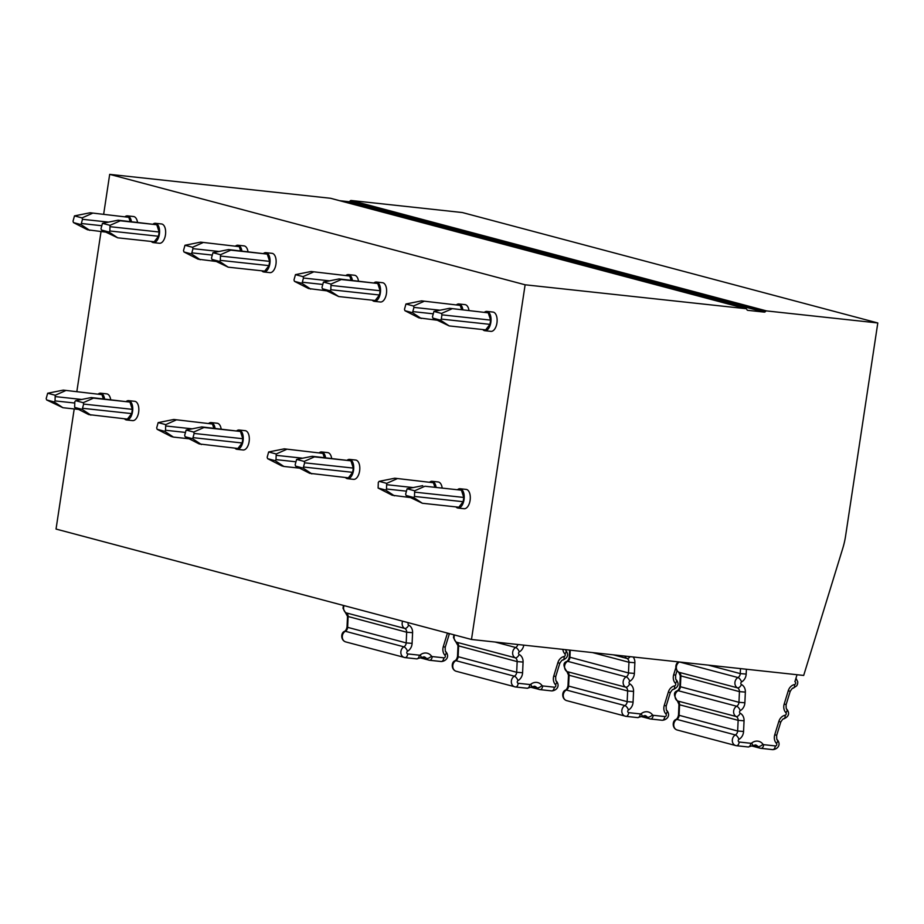 <?xml version="1.0" encoding="UTF-8"?>
<svg xmlns="http://www.w3.org/2000/svg" width="924" height="924" viewBox="0 0 924 924"><rect width="100%" height="100%" fill="white"/><g stroke="black" fill="none" stroke-linecap="round" stroke-linejoin="round"><path stroke-width="1.39" d="M74.209 408.939L56.041 529.059L471.483 639.477L803.684 675.444L842.792 548.267A71.91 60.984 104.9 0 0 845.576 536.047L877.8 322.961L766.608 310.926A1.444 1.224 104.9 0 0 765.442 311.527A1.444 1.224 -75.1 0 1 764.287 312.116L348.856 201.698L339.72 200.704M753.002 745.287L757.876 746.58A4.32 1.894 143.4 0 0 762.981 744.236A1.444 1.224 104.9 0 0 763.732 744.675L775.363 745.934A1.444 1.224 104.9 0 0 776.46 743.439A8.628 7.323 -75.1 0 1 774.762 734.696L778.851 721.378A8.628 7.323 104.9 0 1 785.134 715.222A1.444 1.224 104.9 0 0 785.897 712.739A8.628 7.323 104.9 0 1 784.199 703.984L788.288 690.678A8.628 7.323 -75.1 0 1 794.571 684.522A1.444 1.224 104.9 0 0 794.894 681.739L797.031 674.716M765.442 311.527L350.011 201.097A1.444 1.224 104.9 0 1 351.178 200.496L462.37 212.543L877.8 322.961M330.792 198.348A1.444 1.224 104.9 0 0 330.642 198.29L746.084 308.72A1.444 1.224 104.9 0 1 746.869 309.517A1.444 1.224 104.9 0 0 747.816 310.337L764.287 312.116M746.084 308.72A1.444 1.224 104.9 0 0 745.922 308.685L525.121 284.788L109.69 174.359L103.661 214.229M471.483 639.477L525.121 284.788M350.011 201.097A1.444 1.224 -75.1 0 1 348.856 201.698M330.642 198.29A1.444 1.224 104.9 0 0 330.492 198.267L109.69 174.359M482.755 329.545A9.714 5.105 -83.8 0 0 484.823 330.711L490.91 331.369A9.714 5.105 -83.8 0 0 496.927 323.042A9.714 5.105 -83.8 0 0 493 312.069L486.913 311.411A9.714 5.105 -83.8 0 0 484.638 312.104M468.965 310.406A9.714 5.105 -83.8 0 0 465.015 304.631L458.928 303.973A9.714 5.105 -83.8 0 0 456.652 304.666M455.936 506.895A9.714 5.105 -83.8 0 0 458.004 508.061L464.079 508.72A9.714 5.105 -83.8 0 0 470.097 500.381A9.714 5.105 -83.8 0 0 466.17 489.408L460.094 488.75A9.714 5.105 -83.8 0 0 457.819 489.443M442.146 487.757A9.714 5.105 -83.8 0 0 438.195 481.97L432.109 481.312A9.714 5.105 -83.8 0 0 429.833 482.005M101.028 231.589L76.842 391.58M331.658 458.385A9.714 5.105 -83.8 0 0 327.708 452.61L321.621 451.952A9.714 5.105 -83.8 0 0 319.346 452.644M372.268 300.184A9.714 5.105 -83.8 0 0 374.336 301.339L380.422 301.998A9.714 5.105 -83.8 0 0 386.428 293.67A9.714 5.105 -83.8 0 0 382.501 282.698L376.426 282.039A9.714 5.105 -83.8 0 0 374.151 282.732M358.477 281.035A9.714 5.105 -83.8 0 0 354.527 275.26L348.44 274.601A9.714 5.105 -83.8 0 0 346.165 275.294M345.437 477.523A9.714 5.105 -83.8 0 0 347.516 478.69L353.592 479.348A9.714 5.105 -83.8 0 0 359.609 471.021A9.714 5.105 -83.8 0 0 355.682 460.048L349.607 459.39A9.714 5.105 -83.8 0 0 347.332 460.083M221.171 429.013A9.714 5.105 -83.8 0 0 217.209 423.238L211.134 422.58A9.714 5.105 -83.8 0 0 208.859 423.273M261.781 270.813A9.714 5.105 -83.8 0 0 263.848 271.979L269.935 272.638A9.714 5.105 -83.8 0 0 275.941 264.299A9.714 5.105 -83.8 0 0 272.014 253.326L265.939 252.668A9.714 5.105 -83.8 0 0 263.663 253.361M247.99 251.663A9.714 5.105 -83.8 0 0 244.04 245.888L237.953 245.23A9.714 5.105 -83.8 0 0 235.678 245.923M234.95 448.163A9.714 5.105 -83.8 0 0 237.029 449.318L243.104 449.976A9.714 5.105 -83.8 0 0 249.122 441.649A9.714 5.105 -83.8 0 0 245.195 430.676L239.12 430.018A9.714 5.105 -83.8 0 0 236.844 430.711M110.684 399.642A9.714 5.105 -83.8 0 0 106.722 393.867L100.647 393.208A9.714 5.105 -83.8 0 0 98.371 393.901M151.293 241.441A9.714 5.105 -83.8 0 0 153.361 242.608L159.436 243.266A9.714 5.105 -83.8 0 0 165.454 234.939A9.714 5.105 -83.8 0 0 161.527 223.966L155.451 223.308A9.714 5.105 -83.8 0 0 153.176 224.001M137.503 222.303A9.714 5.105 -83.8 0 0 133.553 216.528L127.466 215.87A9.714 5.105 -83.8 0 0 125.19 216.562M124.463 418.791A9.714 5.105 -83.8 0 0 126.542 419.958L132.617 420.616A9.714 5.105 -83.8 0 0 138.635 412.277A9.714 5.105 -83.8 0 0 134.708 401.305L128.632 400.646A9.714 5.105 -83.8 0 0 126.357 401.339M462.878 309.748A9.714 5.105 -83.8 0 0 458.928 303.973M421.575 300.866L460.267 305.405L421.575 300.866L405.948 303.996L404.481 309.309L404.931 310.695L418.999 317.891L436.902 320.178M461.63 309.609L460.267 305.405M421.205 318.48L412.497 312.705L413.964 307.403L413.513 306.006L405.948 303.996M412.497 312.705L404.931 310.695M440.009 310.221L413.964 307.403M413.513 306.006L423.781 301.455M413.317 311.654L432.917 313.779M458.004 508.061A9.714 5.105 -83.8 0 0 464.021 499.722A9.714 5.105 -83.8 0 0 460.094 488.75M424.936 486.232L461.434 490.182L463.779 497.447L463.143 501.709L458.858 507.207L422.36 503.257L406.098 495.483L413.663 497.493L414.483 496.442L414.668 490.794L424.936 486.232L461.434 490.182M422.73 485.654L407.103 488.784L405.648 494.097L406.098 495.483M413.663 497.493L422.36 503.257M463.143 501.709L414.483 496.442M463.779 497.447L415.119 492.18M407.103 488.784L414.668 490.794M436.059 487.098A9.714 5.105 -83.8 0 0 432.109 481.312M394.756 478.216L433.448 482.744L394.756 478.216L379.129 481.346L378.309 482.397L378.112 488.045L385.678 490.055L386.498 489.004L386.694 483.356L379.129 481.346M434.811 486.96L433.448 482.744M406.098 491.129L386.498 489.004M413.19 487.56L387.133 484.742M386.694 483.356L396.95 478.794M410.083 497.528L392.18 495.241L378.112 488.045M385.678 490.055L394.375 495.818M484.823 330.711A9.714 5.105 -83.8 0 0 490.84 322.384A9.714 5.105 -83.8 0 0 486.913 311.411M488.253 312.843L449.561 308.304L488.253 312.843L490.609 320.108L489.963 324.359L485.678 329.868L449.179 325.918L432.917 318.133L440.482 320.143L441.302 319.092L489.963 324.359M449.561 308.304L433.933 311.434L441.499 313.444L451.755 308.893M433.933 311.434L432.467 316.747L432.917 318.133M449.179 325.918L440.482 320.143M490.609 320.108L441.938 314.841L441.499 313.444M441.302 319.092L441.938 314.841M325.571 457.727A9.714 5.105 -83.8 0 0 321.621 451.952M284.269 448.845L322.961 453.384L284.269 448.845L268.641 451.975L267.175 457.288L267.625 458.674L281.693 465.869L283.887 466.458L275.19 460.683L276.01 459.632L276.207 453.984L286.463 449.434M324.324 457.588L322.961 453.384M299.595 468.156L283.887 466.458M295.611 461.757L276.01 459.632M275.19 460.683L267.625 458.674M302.702 458.2L276.646 455.382M276.207 453.984L268.641 451.975M374.336 301.339A9.714 5.105 -83.8 0 0 380.353 293.012A9.714 5.105 -83.8 0 0 376.426 282.039M339.073 278.933L377.766 283.472L380.122 290.737L379.475 294.999L375.19 300.496L338.692 296.546L329.995 290.783L330.815 289.72L331.011 284.084L341.268 279.522L339.073 278.933L323.446 282.074L331.011 284.084M377.766 283.472L341.268 279.522M380.122 290.737L331.45 285.47M330.815 289.72L379.475 294.999M323.446 282.074L321.979 287.376L322.43 288.762L338.692 296.546M322.43 288.762L329.995 290.783M352.391 280.376A9.714 5.105 -83.8 0 0 348.44 274.601M311.088 271.494L349.78 276.033L311.088 271.494L295.461 274.636L293.994 279.937L294.444 281.335L308.512 288.519L326.415 290.806M351.143 280.238L349.78 276.033M329.522 280.85L303.476 278.032L303.026 276.646L313.294 272.083M310.718 289.108L302.009 283.345L303.476 278.032M302.829 282.282L322.43 284.407M302.009 283.345L294.444 281.335M303.026 276.646L295.461 274.636M347.516 478.69A9.714 5.105 -83.8 0 0 353.534 470.362A9.714 5.105 -83.8 0 0 349.607 459.39M312.243 456.283L350.947 460.822L353.291 468.087L352.656 472.337L348.371 477.847L309.679 473.307L295.611 466.112L303.176 468.122L304.631 462.82L304.181 461.423L314.449 456.872L312.243 456.283L296.616 459.413L304.181 461.423M303.176 468.122L311.873 473.897M352.656 472.337L303.984 467.07M296.616 459.413L295.16 464.726L295.611 466.112M350.947 460.822L314.449 456.872M353.291 468.087L304.631 462.82M215.084 428.355A9.714 5.105 -83.8 0 0 211.134 422.58M173.781 419.473L212.474 424.012L173.781 419.473L158.154 422.614L156.687 427.916L157.138 429.302L171.206 436.498L173.4 437.087L164.703 431.323L165.523 430.261L165.719 424.624L175.976 420.062M213.837 428.216L212.474 424.012M189.108 438.784L173.4 437.087M185.123 432.386L165.523 430.261M164.703 431.323L157.138 429.302M192.215 428.828L166.158 426.01M165.719 424.624L158.154 422.614M263.848 271.979A9.714 5.105 -83.8 0 0 269.866 263.64A9.714 5.105 -83.8 0 0 265.939 252.668M228.586 249.572L267.279 254.1L269.635 261.365L268.988 265.627L264.703 271.125L228.205 267.175L219.508 261.411L220.328 260.36L220.513 254.712L230.781 250.15L228.586 249.572L212.959 252.702L220.513 254.712M267.279 254.1L230.781 250.15M269.635 261.365L220.963 256.098M220.328 260.36L268.988 265.627M212.959 252.702L211.492 258.015L211.942 259.401L228.205 267.175M211.942 259.401L219.508 261.411M241.903 251.005A9.714 5.105 -83.8 0 0 237.953 245.23M200.6 242.134L239.293 246.662L200.6 242.134L184.973 245.264L183.506 250.577L183.957 251.963L198.025 259.159L215.927 261.434M240.656 250.878L239.293 246.662M219.034 251.478L192.989 248.66L192.538 247.274L202.806 242.712M200.231 259.736L191.522 253.973L192.989 248.66M192.342 252.922L211.942 255.036M191.522 253.973L183.957 251.963M192.538 247.274L184.973 245.264M237.029 449.318A9.714 5.105 -83.8 0 0 243.047 440.991A9.714 5.105 -83.8 0 0 239.12 430.018M201.755 426.911L240.459 431.45L242.804 438.715L242.169 442.977L237.884 448.475L199.18 443.936L185.123 436.74L192.689 438.761L194.144 433.448L193.694 432.062L203.961 427.5L201.755 426.911L186.128 430.053L193.694 432.062M192.689 438.761L201.386 444.525M242.169 442.977L193.497 437.699M186.128 430.053L184.673 435.354L185.123 436.74M240.459 431.45L203.961 427.5M242.804 438.715L194.144 433.448M104.597 398.983A9.714 5.105 -83.8 0 0 100.647 393.208M63.294 390.113L101.986 394.64L63.294 390.113L47.667 393.243L46.2 398.556L46.65 399.942L62.913 407.715L54.216 401.952L55.036 400.901L55.221 395.253L65.489 390.69M103.349 398.856L101.986 394.64M78.621 409.413L62.913 407.715M74.636 403.014L55.036 400.901M54.216 401.952L46.65 399.942M81.716 399.457L55.671 396.639M55.221 395.253L47.667 393.243M153.361 242.608A9.714 5.105 -83.8 0 0 159.378 234.28A9.714 5.105 -83.8 0 0 155.451 223.308M118.099 220.201L156.791 224.74L159.136 232.005L158.501 236.255L154.216 241.765L117.718 237.815L109.02 232.04L109.84 230.988L110.025 225.34L120.293 220.79L118.099 220.201L102.472 223.331L110.025 225.34M156.791 224.74L120.293 220.79M159.136 232.005L110.476 226.738M109.84 230.988L158.501 236.255M102.472 223.331L101.005 228.644L101.455 230.03L117.718 237.815M101.455 230.03L109.02 232.04M131.416 221.645A9.714 5.105 -83.8 0 0 127.466 215.87M90.113 212.763L128.806 217.302L90.113 212.763L74.486 215.893L73.019 221.206L73.47 222.592L87.537 229.787L105.44 232.074M130.168 221.506L128.806 217.302M108.547 222.118L82.502 219.3L82.051 217.902L92.308 213.352M89.744 230.376L81.035 224.601L82.502 219.3M81.855 223.55L101.455 225.675M81.035 224.601L73.47 222.592M82.051 217.902L74.486 215.893M126.542 419.958A9.714 5.105 -83.8 0 0 132.559 411.619A9.714 5.105 -83.8 0 0 128.632 400.646M91.268 397.551L129.972 402.079L132.317 409.344L131.682 413.606L127.397 419.103L88.692 414.576L74.636 407.38L82.201 409.39L83.657 404.077L83.206 402.691L93.474 398.128L91.268 397.551L75.641 400.681L83.206 402.691M82.201 409.39L90.898 415.153M131.682 413.606L83.01 408.339M75.641 400.681L74.821 401.732L74.636 407.38M129.972 402.079L93.474 398.128M132.317 409.344L83.657 404.077M763.732 744.675A4.32 2.264 96.2 0 1 761.064 748.382A4.32 2.264 96.2 0 1 760.879 748.348A5.752 4.874 104.9 0 1 760.267 748.232L772.683 749.641A4.32 2.264 96.2 0 1 772.51 749.607L761.249 748.382M775.363 745.934A4.32 2.264 96.2 0 1 772.683 749.641C777.107 749.468 781.565 745.091 777.396 739.905C776.865 740.297 776.622 738.784 776.68 735.365L780.768 722.06C782.524 719.334 783.529 718.271 783.771 718.86A4.32 2.114 78.6 0 0 785.134 715.222M788.288 690.678L790.205 691.36C791.96 688.634 792.965 687.56 793.219 688.161L796.742 685.816L797.608 683.922L797.782 681.912L795.968 678.181M794.571 684.522A4.32 2.114 78.6 0 1 793.219 688.161M751.917 746.014L760.267 748.232A5.752 4.874 104.9 0 1 757.876 746.58A5.752 4.874 104.9 0 0 755.497 744.929L752.205 745.807A4.32 1.502 -128.5 0 0 751.72 743.011A10.072 8.535 104.9 0 1 762.981 744.236M746.396 669.242L746.176 674.07A8.628 7.323 -75.1 0 1 741.579 681.935A1.444 1.224 104.9 0 0 741.464 684.511A8.628 7.323 -75.1 0 1 745.356 692.099L744.871 702.771A8.628 7.323 -75.1 0 1 740.286 710.637A1.444 1.224 104.9 0 0 740.17 713.212A8.628 7.323 -75.1 0 1 744.051 720.789L743.566 731.473L737.652 731.011L678.482 715.13C678.02 717.255 677.223 718.699 676.079 719.438C672.268 720.558 671.91 728.435 677.211 730.018L735.77 745.576A5.752 4.874 104.9 0 0 736.382 745.691A4.32 2.264 96.2 0 0 736.567 745.726L748.186 746.985A4.32 2.264 96.2 0 1 748.013 746.95L736.751 745.737M751.72 743.011A1.444 1.224 104.9 0 1 750.865 743.289L739.235 742.03A1.444 1.224 104.9 0 1 738.981 739.339A8.628 7.323 104.9 0 0 743.566 731.473M750.865 743.289A4.32 2.264 96.2 0 1 748.186 746.985L752.205 745.807M776.46 743.439A4.32 2.021 -43.1 0 0 777.396 739.905M774.762 734.696L776.68 735.365M738.981 739.339A4.32 1.756 -119.6 0 0 735.365 734.95L676.807 719.38A4.32 3.661 104.9 0 0 679.094 715.442L679.579 704.769L678.967 704.446L678.482 715.13M739.235 742.03A4.32 2.264 96.2 0 1 736.567 745.726L735.77 745.576A5.752 4.874 104.9 0 1 732.305 740.736A5.752 4.874 104.9 0 1 735.365 734.95A4.32 3.661 104.9 0 0 737.652 731.011L738.137 720.327L679.579 704.769A4.32 3.661 -75.1 0 0 677.639 700.981A4.32 2.241 117.7 0 1 677.384 700.877A4.32 2.241 117.7 0 1 677.026 700.588M676.079 719.438A4.32 1.756 -119.6 0 1 676.807 719.38A5.752 4.874 104.9 0 0 673.746 725.167A5.752 4.874 104.9 0 0 677.211 730.018M744.871 702.771L738.957 702.309A4.32 3.661 -75.1 0 1 736.659 706.248L678.101 690.678A5.752 4.874 104.9 0 0 675.051 695.922A5.752 4.874 104.9 0 0 677.639 700.981L736.197 716.539A4.32 3.661 -75.1 0 1 738.137 720.327L744.051 720.789M740.286 710.637A4.32 1.756 -119.6 0 0 736.659 706.248A5.752 4.874 104.9 0 0 733.61 711.492A5.752 4.874 104.9 0 0 736.197 716.539A4.32 2.241 117.7 0 0 740.17 713.212M679.394 661.988A5.752 4.874 104.9 0 0 676.345 667.232A5.752 4.874 104.9 0 0 678.944 672.279A4.32 3.661 -75.1 0 1 680.884 676.068L680.399 686.74L679.787 686.428L680.272 675.744L678.69 672.187A4.32 2.241 117.7 0 1 678.332 671.887M746.176 674.07L740.263 673.608A4.32 3.661 -75.1 0 1 737.964 677.546A5.752 4.874 104.9 0 0 734.903 682.79A5.752 4.874 104.9 0 0 737.502 687.849A4.32 3.661 -75.1 0 1 739.443 691.637L680.272 675.744M741.579 681.935A4.32 1.756 -119.5 0 0 737.964 677.546L679.463 661.988M741.464 684.511A4.32 2.241 117.7 0 1 737.502 687.849L678.944 672.279A4.32 2.241 117.7 0 1 678.69 672.187C674.543 669.808 675.248 663.028 678.69 662.034A4.32 1.756 -119.5 0 1 678.978 661.942M745.356 692.099L739.443 691.637L738.957 702.309L680.399 686.74A4.32 3.661 -75.1 0 1 678.101 690.678A4.32 1.756 -119.6 0 0 677.384 690.736C678.516 689.997 679.325 688.553 679.787 686.428M740.482 668.595L740.263 673.608L708.304 665.118M351.178 200.496L766.608 310.926M330.492 198.267L745.922 308.685M778.851 721.378L780.768 722.06M785.897 712.739A4.32 2.021 -43.1 0 0 786.832 709.193C789.904 713.351 788.888 716.574 783.771 718.86M784.199 703.984L786.116 704.666L790.205 691.36M633.148 656.976A8.628 7.323 -75.1 0 1 634.869 662.727L634.384 673.4A8.628 7.323 -75.1 0 1 629.798 681.265A4.32 1.756 -119.6 0 0 626.172 676.876L567.613 661.307A5.752 4.874 104.9 0 0 564.564 666.551A5.752 4.874 104.9 0 0 567.151 671.609A4.32 3.661 -75.1 0 1 569.092 675.398L568.606 686.082L627.165 701.639L627.65 690.967L568.479 675.074L567.994 685.758L568.606 686.082A4.32 3.661 104.9 0 1 566.32 690.009L624.878 705.578A5.752 4.874 104.9 0 0 621.817 711.365A5.752 4.874 104.9 0 0 625.282 716.216A5.752 4.874 104.9 0 0 625.894 716.331A4.32 2.264 96.2 0 0 626.079 716.366L637.699 717.613A4.32 2.264 96.2 0 1 637.525 717.59L626.253 716.366M624.878 656.086A5.752 4.874 104.9 0 0 627.015 658.477A4.32 3.661 -75.1 0 1 628.955 662.265L628.47 672.938A4.32 3.661 -75.1 0 1 626.172 676.876A5.752 4.874 104.9 0 0 623.123 682.12A5.752 4.874 104.9 0 0 625.71 687.179L567.151 671.609A4.32 2.241 117.7 0 1 566.897 671.517A4.32 2.241 117.7 0 1 566.539 671.217M629.798 681.265A1.444 1.224 104.9 0 0 629.683 683.841A4.32 2.241 117.7 0 1 625.71 687.179A4.32 3.661 -75.1 0 1 627.65 690.967L633.564 691.418L633.079 702.101L627.165 701.639A4.32 3.661 104.9 0 1 624.878 705.578A4.32 1.756 -119.6 0 1 628.493 709.967A8.628 7.323 104.9 0 0 633.079 702.101M629.683 683.841A8.628 7.323 -75.1 0 1 633.564 691.418M630.099 656.652A4.32 2.241 117.7 0 1 627.015 658.477L613.305 654.827M567.994 685.758C567.532 687.895 566.735 689.327 565.592 690.066A4.32 1.756 -119.6 0 1 566.32 690.009A5.752 4.874 104.9 0 0 563.259 695.795A5.752 4.874 104.9 0 0 566.724 700.646L626.079 716.366A4.32 2.264 96.2 0 0 628.747 712.658L640.378 713.917A1.444 1.224 104.9 0 0 641.233 713.651A10.072 8.535 104.9 0 1 652.494 714.864A1.444 1.224 104.9 0 0 653.245 715.315L664.876 716.574A1.444 1.224 104.9 0 0 665.973 714.067A8.628 7.323 -75.1 0 1 664.275 705.324L668.364 692.018L670.281 692.7C672.037 689.962 673.042 688.9 673.284 689.489A4.32 2.114 78.6 0 0 674.647 685.851A8.628 7.323 104.9 0 0 668.364 692.018M634.869 662.727L628.955 662.265L592.527 652.587M642.515 715.915L647.389 717.209A5.752 4.874 104.9 0 0 645.01 715.557L641.706 716.435A4.32 1.502 -128.5 0 0 641.233 713.651M650.762 719.022L662.023 720.235A4.32 2.264 96.2 0 0 662.196 720.27C666.62 720.096 671.078 715.719 666.909 710.533C666.377 710.926 666.135 709.413 666.192 706.005L670.281 692.7M652.494 714.864A4.32 1.894 143.4 0 1 647.389 717.209A5.752 4.874 104.9 0 0 649.78 718.86A5.752 4.874 104.9 0 0 650.392 718.976A4.32 2.264 96.2 0 0 650.577 719.011L662.196 720.27A4.32 2.264 96.2 0 0 664.876 716.574M674.647 685.851A1.444 1.224 104.9 0 0 675.409 683.367A4.32 2.021 -43.1 0 0 676.345 679.833C679.417 683.979 678.401 687.202 673.284 689.489M675.779 667.902L673.712 674.624A8.628 7.323 104.9 0 0 675.409 683.367M677.211 663.236L677.65 661.792M628.493 709.967A1.444 1.224 104.9 0 0 628.747 712.658M653.245 715.315A4.32 2.264 96.2 0 1 650.577 719.011L641.429 716.643M640.378 713.917A4.32 2.264 96.2 0 1 637.699 717.613L641.706 716.435M570.235 650.173L569.912 657.38A4.32 3.661 -75.1 0 1 567.613 661.307A4.32 1.756 -119.6 0 0 566.897 661.365C563.016 662.704 563.016 666.089 566.897 671.517L568.479 675.074M634.384 673.4L628.47 672.938L569.299 657.056C568.837 659.193 568.029 660.625 566.897 661.365M665.973 714.067A4.32 2.021 -43.1 0 0 666.909 710.533M664.275 705.324L666.192 706.005M673.712 674.624L675.629 675.294L677.015 670.801M523.781 645.137A8.628 7.323 -75.1 0 1 519.311 651.905A4.32 1.756 -119.6 0 0 515.684 647.505L495.102 642.041M454.55 634.984A5.752 4.874 104.9 0 0 456.664 642.238A4.32 3.661 -75.1 0 1 458.604 646.026L458.119 656.71L516.678 672.279L517.163 661.596L457.992 645.703L457.507 656.386L458.119 656.71A4.32 3.661 104.9 0 1 455.832 660.648L514.391 676.206A5.752 4.874 104.9 0 0 511.33 681.993A5.752 4.874 104.9 0 0 514.784 686.844A5.752 4.874 104.9 0 0 515.407 686.959A4.32 2.264 96.2 0 0 515.592 686.994L527.211 688.253A4.32 2.264 96.2 0 1 527.038 688.218L515.765 686.994M517.856 644.502A4.32 3.661 -75.1 0 1 515.684 647.505A5.752 4.874 104.9 0 0 512.635 652.748A5.752 4.874 104.9 0 0 515.222 657.807L456.664 642.238A4.32 2.241 117.7 0 1 456.41 642.145A4.32 2.241 117.7 0 1 456.052 641.845M519.311 651.905A1.444 1.224 104.9 0 0 519.196 654.481A4.32 2.241 117.7 0 1 515.222 657.807A4.32 3.661 -75.1 0 1 517.163 661.596L523.076 662.058L522.591 672.741L516.678 672.279A4.32 3.661 104.9 0 1 514.391 676.206A4.32 1.756 -119.6 0 1 518.006 680.607A8.628 7.323 104.9 0 0 522.591 672.741M519.196 654.481A8.628 7.323 -75.1 0 1 523.076 662.058M540.274 689.651L551.536 690.875A4.32 2.264 96.2 0 0 551.709 690.898C556.133 690.725 560.591 686.359 556.421 681.161C555.89 681.554 555.647 680.052 555.705 676.634L559.794 663.328C561.549 660.591 562.554 659.528 562.797 660.129A4.32 2.114 78.6 0 0 564.16 656.479A1.444 1.224 104.9 0 0 564.922 653.996A4.32 2.021 -43.1 0 0 565.858 650.461L565.315 649.641M532.028 686.544L536.902 687.849A5.752 4.874 104.9 0 0 539.293 689.5A5.752 4.874 104.9 0 0 539.905 689.616A4.32 2.264 96.2 0 0 540.09 689.639L551.709 690.898A4.32 2.264 96.2 0 0 554.388 687.202A1.444 1.224 104.9 0 0 555.486 684.696A4.32 2.021 -43.1 0 0 556.421 681.161M536.902 687.849A5.752 4.874 104.9 0 0 534.522 686.197L531.219 687.063A4.32 1.502 -128.5 0 0 530.746 684.28A10.072 8.535 104.9 0 1 542.007 685.504A4.32 1.894 143.4 0 1 536.902 687.849M457.507 656.386C457.045 658.523 456.248 659.955 455.105 660.695A4.32 1.756 -119.6 0 1 455.832 660.648A5.752 4.874 104.9 0 0 452.772 666.435A5.752 4.874 104.9 0 0 456.225 671.274L515.592 686.994A4.32 2.264 96.2 0 0 518.26 683.286L529.891 684.545A1.444 1.224 104.9 0 0 530.746 684.28M542.007 685.504A1.444 1.224 104.9 0 0 542.758 685.943L554.388 687.202M542.758 685.943A4.32 2.264 96.2 0 1 540.09 689.639L530.942 687.283M529.891 684.545A4.32 2.264 96.2 0 1 527.211 688.253L531.219 687.063M562.843 649.364A8.628 7.323 104.9 0 0 564.922 653.996M564.16 656.479A8.628 7.323 104.9 0 0 557.877 662.647L559.794 663.328M555.486 684.696A8.628 7.323 -75.1 0 1 553.788 675.952L557.877 662.647M553.788 675.952L555.705 676.634M518.006 680.607A1.444 1.224 104.9 0 0 518.26 683.286M344.063 605.613A5.752 4.874 104.9 0 0 346.177 612.866A4.32 3.661 -75.1 0 1 348.117 616.666L347.632 627.338L406.19 642.908L406.676 632.224L347.505 616.343L347.02 627.015L347.632 627.338A4.32 3.661 104.9 0 1 345.345 631.277L403.904 646.835A5.752 4.874 104.9 0 0 400.843 652.633A5.752 4.874 104.9 0 0 404.296 657.472A5.752 4.874 104.9 0 0 404.92 657.588A4.32 2.264 96.2 0 0 405.105 657.622L416.724 658.881A4.32 2.264 96.2 0 1 416.551 658.847L405.278 657.634M402.621 621.182A5.752 4.874 104.9 0 0 404.735 628.436L346.177 612.866A4.32 2.241 117.7 0 1 345.923 612.774A4.32 2.241 117.7 0 1 345.564 612.473M408.535 622.753A1.444 1.224 104.9 0 0 408.697 625.109A4.32 2.241 117.7 0 1 404.735 628.436A4.32 3.661 -75.1 0 1 406.676 632.224L412.589 632.686L412.104 643.37L406.19 642.908A4.32 3.661 104.9 0 1 403.904 646.835A4.32 1.756 -119.6 0 1 407.519 651.235A8.628 7.323 104.9 0 0 412.104 643.37M408.697 625.109A8.628 7.323 -75.1 0 1 412.589 632.686M429.787 660.279L441.048 661.503A4.32 2.264 96.2 0 0 441.222 661.538C445.645 661.353 450.103 656.987 445.934 651.79C445.403 652.194 445.16 650.681 445.218 647.262L449.422 633.61M421.529 657.172L426.414 658.477A5.752 4.874 104.9 0 0 428.805 660.129A5.752 4.874 104.9 0 0 429.417 660.244A4.32 2.264 96.2 0 0 429.602 660.279L441.222 661.538A4.32 2.264 96.2 0 0 443.901 657.83A1.444 1.224 104.9 0 0 444.998 655.335A4.32 2.021 -43.1 0 0 445.934 651.79M426.414 658.477A5.752 4.874 104.9 0 0 424.035 656.825L420.732 657.703A4.32 1.502 -128.5 0 0 420.258 654.908A10.072 8.535 104.9 0 1 431.52 656.132A4.32 1.894 143.4 0 1 426.414 658.477M347.02 627.015C346.558 629.152 345.761 630.595 344.617 631.335A4.32 1.756 -119.6 0 1 345.345 631.277A5.752 4.874 104.9 0 0 342.284 637.063A5.752 4.874 104.9 0 0 345.738 641.914L405.105 657.622A4.32 2.264 96.2 0 0 407.773 653.926L419.404 655.185A1.444 1.224 104.9 0 0 420.258 654.908M431.52 656.132A1.444 1.224 104.9 0 0 432.27 656.571L443.901 657.83M432.27 656.571A4.32 2.264 96.2 0 1 429.602 660.279L420.455 657.911M419.404 655.185A4.32 2.264 96.2 0 1 416.724 658.881L420.732 657.703M447.447 633.09A8.628 7.323 104.9 0 0 447.389 633.275L449.307 633.956M444.998 655.335A8.628 7.323 -75.1 0 1 443.301 646.581L447.389 633.275M443.301 646.581L445.218 647.262M407.519 651.235A1.444 1.224 104.9 0 0 407.773 653.926M678.967 704.446L677.384 700.877C673.504 695.449 673.504 692.076 677.384 690.736M786.832 709.193C786.301 709.586 786.07 708.084 786.116 704.666M565.592 690.066C561.78 691.187 561.422 699.075 566.724 700.646M676.345 679.833C675.814 680.226 675.583 678.713 675.629 675.294M569.611 650.103L569.299 657.056M455.105 660.695C451.293 661.815 450.935 669.704 456.225 671.274M565.858 650.461C568.93 654.619 567.913 657.842 562.797 660.129M457.992 645.703L453.476 637.618L453.927 634.811M344.617 631.335C340.806 632.443 340.448 640.332 345.738 641.914M347.505 616.343L342.989 608.246L343.439 605.439"/></g></svg>
